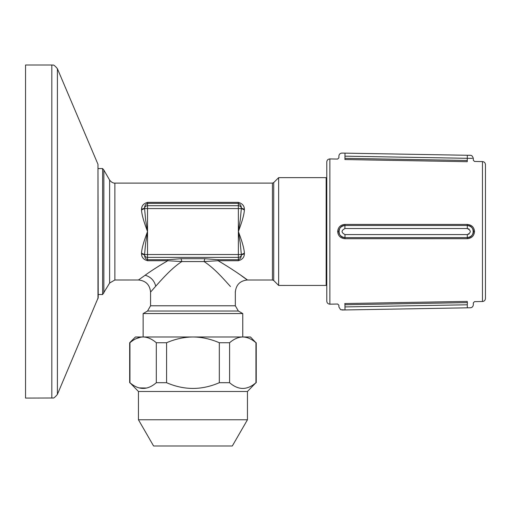 <?xml version="1.0" encoding="UTF-8"?>
<svg xmlns="http://www.w3.org/2000/svg" width="511" height="511" viewBox="0 0 511 511"><rect width="100%" height="100%" fill="white"/><g stroke="black" fill="none" stroke-linecap="round" stroke-linejoin="round"><path stroke-width="0.77" d="M51.822 65.012L25.55 65.012L25.55 398.082L52.844 397.999C53.553 398.414 55.073 397.213 57.398 394.396L57.398 68.698C55.028 65.855 53.514 64.654 52.844 65.095L51.822 65.012L51.822 398.082M97.978 298.782L97.978 164.312L98.221 297.6L57.398 394.396M341.98 153.083L345.008 153.14C341.099 153.07 341.099 153.07 345.008 153.14C341.099 153.07 341.099 153.07 345.008 153.14L344.951 156.168C336.723 156.098 336.723 156.098 344.951 156.168C336.723 156.098 336.723 156.098 344.951 156.168L467.284 158.301L467.335 155.274L341.763 153.089C340.013 153.345 339.055 154.354 338.895 156.111L338.895 157.854L337.662 159.068L329.87 158.927C327.998 159.087 326.976 160.096 326.785 161.955L326.785 301.139C326.976 302.997 327.998 304.007 329.87 304.166L329.87 158.927M470.382 155.325L467.335 155.274C471.238 155.344 471.238 155.344 467.335 155.274C471.238 155.344 471.238 155.344 467.335 155.274C471.378 155.325 471.838 154.692 473.339 158.353L473.314 160.25M467.789 158.308L472.388 158.346M467.284 158.301C475.511 158.372 475.511 158.372 467.284 158.301L467.284 160.486C475.128 160.243 475.128 160.243 467.284 160.486L467.258 161.693C476.648 161.463 476.648 161.463 467.258 161.693L344.931 159.547C335.574 158.998 335.574 158.998 344.931 159.547L344.951 158.34C337.177 157.79 337.177 157.79 344.951 158.34L344.951 156.168M467.284 304.792L344.951 306.926C336.723 306.996 336.723 306.996 344.951 306.926C336.723 306.996 336.723 306.996 344.951 306.926L345.008 309.953C341.105 310.024 341.105 310.024 345.008 309.953C341.105 310.024 341.105 310.024 345.008 309.953L467.335 307.82C471.238 307.75 471.238 307.75 467.335 307.82C471.238 307.75 471.238 307.75 467.335 307.82L467.284 304.792C475.511 304.722 475.511 304.722 467.284 304.792L467.424 302.601M344.951 306.926L344.951 304.754C337.177 305.303 337.177 305.303 344.951 304.754L344.81 303.547M344.931 303.547C335.574 304.096 335.574 304.096 344.931 303.547L467.258 301.401C476.648 301.631 476.648 301.631 467.258 301.401L467.284 302.608C475.128 302.851 475.128 302.851 467.284 302.608L344.951 304.754M473.314 302.844L473.339 304.741C473.058 306.626 472.075 307.635 470.382 307.769L467.335 307.82L470.382 307.769M482.473 161.591L482.473 301.503C484.287 301.298 485.278 300.289 485.45 298.475L485.45 164.619C485.278 162.805 484.287 161.795 482.473 161.591L474.527 161.457L473.339 160.243M469.124 229.107L467.348 228.519L467.284 225.492C475.511 226.66 475.511 236.433 467.284 237.602L344.951 237.602C336.723 236.433 336.723 226.66 344.951 225.492L467.284 225.492L467.258 224.406C471.691 224.846 474.119 227.223 474.527 231.547C474.119 235.871 471.691 238.247 467.258 238.688L344.931 238.694C340.53 238.286 338.11 235.903 337.662 231.547C338.11 227.191 340.53 224.808 344.931 224.399L343.137 224.623M467.284 237.602L467.335 234.575L345.008 234.575L344.951 237.602C337.139 237.979 337.145 225.115 344.957 225.492L344.931 224.399L467.258 224.406L467.284 225.492C475.096 225.115 475.089 237.979 467.284 237.602L467.258 238.688L469.124 238.445M469.635 237.13L471.615 235.775M472.458 234.69L472.918 233.757M473.199 232.831L473.212 230.32M474.527 231.547L473.339 231.547L472.796 229.049M339.719 228.506L338.895 231.585M339.33 233.789L340.045 235.098M340.134 235.213L340.671 235.827M340.907 236.044L341.565 236.555M341.776 236.702L342.638 237.142M342.824 237.213L343.718 237.474M338.895 231.547L337.662 231.547M343.137 225.779L343.718 225.619M467.335 227.593L467.284 225.492L469.124 225.785M472.899 229.286L472.483 228.449M471.564 227.267L469.609 225.958M342.625 225.951L341.77 226.399M340.045 227.995L339.298 229.388M344.951 225.492L344.88 228.519M230.384 286.441L230.455 286.518C224.559 280.124 215.003 268.658 204.049 261.555L181.852 261.555C171.447 268.23 161.221 280.162 155.746 286.179L150.56 292.107C149.844 284.755 145.807 280.718 138.455 279.996L145.118 275.25C151.02 270.939 158.576 266.097 167.774 260.731L167.774 259.709L181.06 258.707L204.841 258.707L218.127 259.709L218.127 260.731C239.819 273.391 257.531 287.578 240.783 275.25M139.95 278.91L138.455 279.99L114.873 279.996L109.629 283.024L102.622 294.528L102.622 168.566L103.861 170.08L103.861 293.014M235.213 291.96L235.341 292.107C236.056 284.755 240.093 280.718 247.445 279.996L272.44 279.996L273.724 280.526L278.642 285.445L278.642 177.649L273.724 182.568L273.724 280.526M239.078 274.062L237.89 273.238M159.125 265.873L154.705 268.722M141.528 209.223L144.53 208.194A3.028 2.842 180 0 1 147.532 205.716L147.532 231.547C144.83 224.24 141.917 216.102 141.509 209.912L141.528 209.223C141.636 205.748 143.636 203.461 147.532 202.362L147.532 205.716L238.369 205.716L238.369 202.362C242.291 203.474 244.29 205.761 244.373 209.223L244.392 209.912C243.983 216.102 241.071 224.24 238.369 231.547L240.253 219.979L241.371 208.194C241.313 205.786 240.311 204.183 238.369 203.384L147.532 203.384C145.597 204.164 144.594 205.767 144.53 208.194L145.648 219.979L147.532 231.547C144.83 238.854 141.917 246.992 141.509 253.181L141.528 253.871C141.611 257.333 143.617 259.62 147.532 260.731L167.774 260.731L181.852 261.555L181.06 258.707M141.509 209.912L144.524 208.565L238.369 208.565L238.369 231.547C241.071 238.854 243.983 246.992 244.392 253.181L244.373 253.871C244.264 257.346 242.265 259.633 238.369 260.731L238.369 259.709C240.298 258.93 241.301 257.327 241.371 254.9L240.253 243.115L238.369 231.547L238.369 259.709L218.127 259.709M247.445 279.983L241.952 276.074M244.392 253.181L241.384 254.529L147.532 254.529L147.532 231.547L145.648 243.115L144.53 254.9C144.587 257.308 145.59 258.911 147.532 259.709L147.532 260.731M238.369 260.731L218.127 260.731L204.049 261.555L204.841 258.707M244.392 209.912L241.384 208.565L238.369 208.565L238.369 205.716A3.028 2.842 180 0 1 241.371 208.194L244.373 209.223M141.509 253.181L144.524 254.529L147.532 254.529L147.532 257.378L238.369 257.378A3.028 2.842 180 0 0 241.371 254.9L244.373 253.871M141.528 253.871L144.53 254.9A3.028 2.842 180 0 0 147.532 257.378L147.532 259.709L167.774 259.709M238.369 311.033L235.341 305.789L150.56 305.789L147.532 311.033L238.369 311.033L242.763 313.569L143.144 313.569L143.144 336.985M98.221 294.528L102.622 294.528M326.785 285.432L278.642 285.445M158.864 445.988L153.587 445.988L138.449 419.767L247.452 419.767L232.313 445.988L158.864 445.988M247.452 419.767L247.452 391.49L138.449 391.49L138.449 419.767M247.452 391.49L255.845 382.803M255.954 342.734L250.479 336.985L242.776 336.985C238.375 337.056 233.981 338.972 229.592 342.734L229.592 382.707C238.382 390.321 247.164 390.321 255.954 382.707L255.954 342.734C251.572 338.978 247.177 337.056 242.776 336.985L242.859 336.985M229.592 382.707L219.315 382.707C201.736 390.321 184.164 390.321 166.586 382.707L156.309 382.707C147.519 390.308 138.73 390.308 129.947 382.707L138.449 391.49M146.625 388.034L139.126 387.9M242.776 336.985L143.125 336.985C138.705 337.068 134.31 338.985 129.947 342.734L129.947 382.707M132.419 340.843L129.666 342.734L129.666 382.707M229.592 342.734L219.315 342.734L219.315 382.707M219.315 342.734C210.545 338.978 201.756 337.056 192.954 336.985C184.152 337.056 175.362 338.972 166.586 342.734L166.586 382.707M166.586 342.734L156.309 342.734L156.309 382.707M156.309 342.734C151.946 338.985 147.558 337.068 143.125 336.985L135.421 336.985L129.666 342.734M136.22 338.621L140.851 337.164M344.951 158.34L467.284 160.486L467.258 161.693M344.951 237.602L344.931 238.694M345.008 234.575C341.099 232.556 341.099 230.538 345.008 228.519L467.335 228.519C471.238 230.538 471.238 232.556 467.335 234.575L469.124 233.987M155.746 286.179C154.226 280.456 150.681 276.815 145.118 275.25M109.629 283.024L109.629 180.07C112.394 183.73 115.339 183.066 114.873 183.098L114.873 279.996M272.44 279.996L272.44 183.098L273.724 182.568M238.369 202.362L147.532 202.362M326.159 285.445L326.159 177.649L326.785 177.662M97.978 164.312L57.398 68.698M329.87 304.166L337.662 304.026L338.895 305.239L338.895 306.983L340.607 309.704L345.008 309.953L341.98 310.011M482.473 301.503L474.527 301.637L473.339 302.851M471.027 226.788L469.979 226.13M342.217 226.149L340.492 227.452M467.284 225.492L469.124 225.779M109.629 180.07L103.861 170.08M235.341 305.789L235.341 292.107M150.56 305.789L150.56 292.107M114.873 183.098L272.44 183.098M147.532 311.033L143.144 313.569M242.763 313.569L242.763 336.985M98.221 168.566L102.622 168.566M326.159 177.649L278.642 177.649M256.235 342.734L256.235 382.707"/></g></svg>
